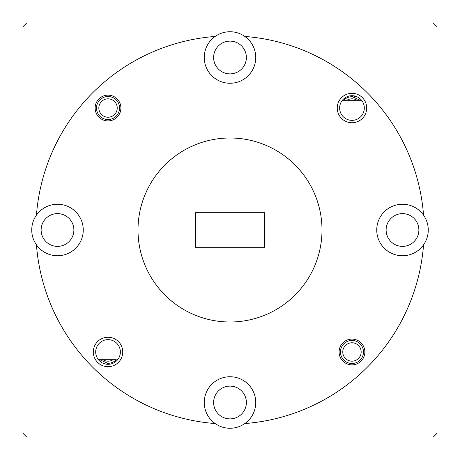 <?xml version="1.0" encoding="UTF-8"?>
<svg xmlns="http://www.w3.org/2000/svg" width="460" height="460" viewBox="0 0 460 460"><rect width="100%" height="100%" fill="white"/><g stroke="black" fill="none" stroke-linecap="round" stroke-linejoin="round"><path stroke-width="0.69" d="M93.305 351.975A14.72 14.72 0 0 0 108.025 366.695A14.72 14.72 0 0 0 122.745 351.975A14.72 14.72 0 0 0 108.025 337.255A14.72 14.72 0 0 0 93.305 351.975M95.697 351.975A12.328 12.328 0 0 0 108.025 364.303A12.328 12.328 0 0 0 120.353 351.975A12.328 12.328 0 0 0 108.025 339.647A12.328 12.328 0 0 0 95.697 351.975M98.434 359.72C100.803 362.572 103.874 364.096 107.64 364.297L107.64 363.285L99.774 359.72L98.434 359.72L116.276 359.72A11.316 11.316 0 0 1 107.64 363.285M339.095 351.975A12.88 12.88 0 0 0 351.975 364.855A12.88 12.88 0 0 0 364.855 351.975A12.88 12.88 0 0 0 351.975 339.095A12.88 12.88 0 0 0 339.095 351.975M244.846 423.551A25.76 25.76 0 0 0 230 376.74A25.76 25.76 0 0 0 215.153 423.551A25.76 25.76 0 0 0 244.846 423.551A194.12 194.12 0 0 0 423.551 244.846A25.76 25.76 0 0 0 428.26 230L418.876 230A16.376 16.376 0 0 1 402.5 246.376A16.376 16.376 0 0 1 386.124 230L73.876 230A16.376 16.376 0 0 1 57.5 246.376A16.376 16.376 0 0 1 41.124 230L23 230L23 433.32L26.68 437L433.32 437L437 433.32L437 230L428.26 230L437 230L437 26.68L433.32 23L26.68 23L23 26.68L23 230L31.74 230A25.76 25.76 0 0 0 36.449 244.846A194.12 194.12 0 0 0 215.153 423.551M246.376 402.5A16.376 16.376 0 0 1 230 418.876A16.376 16.376 0 0 1 213.624 402.5A16.376 16.376 0 0 1 230 386.124A16.376 16.376 0 0 1 246.376 402.5M423.551 215.153A25.76 25.76 0 0 0 376.74 230L386.124 230A16.376 16.376 0 0 1 402.5 213.624A16.376 16.376 0 0 1 418.876 230L428.26 230A25.76 25.76 0 0 0 423.551 215.153A194.12 194.12 0 0 0 244.846 36.449A25.76 25.76 0 0 0 215.153 36.449A194.12 194.12 0 0 0 36.449 215.153A25.76 25.76 0 0 0 31.74 230L41.124 230A16.376 16.376 0 0 1 57.5 213.624A16.376 16.376 0 0 1 73.876 230L138 230A92 92 0 0 0 230 322A92 92 0 0 0 322 230L376.74 230A25.76 25.76 0 0 0 423.551 244.846M264.592 247.296L264.592 230L322 230A92 92 0 0 0 230 138A92 92 0 0 0 138 230L195.408 230L195.408 247.296L264.592 247.296M36.449 244.846A25.76 25.76 0 0 0 83.26 230A25.76 25.76 0 0 0 36.449 215.153M337.255 108.025A14.72 14.72 0 0 0 351.975 122.745A14.72 14.72 0 0 0 366.695 108.025A14.72 14.72 0 0 0 351.975 93.305A14.72 14.72 0 0 0 337.255 108.025M339.647 108.025A12.328 12.328 0 0 0 351.975 120.353A12.328 12.328 0 0 0 364.303 108.025A12.328 12.328 0 0 0 351.975 95.697A12.328 12.328 0 0 0 339.647 108.025M95.145 108.025A12.88 12.88 0 0 0 108.025 120.905A12.88 12.88 0 0 0 120.905 108.025A12.88 12.88 0 0 0 108.025 95.145A12.88 12.88 0 0 0 95.145 108.025M215.153 36.449A25.76 25.76 0 0 0 230 83.26A25.76 25.76 0 0 0 244.846 36.449M246.376 57.5A16.376 16.376 0 0 1 230 73.876A16.376 16.376 0 0 1 213.624 57.5A16.376 16.376 0 0 1 230 41.124A16.376 16.376 0 0 1 246.376 57.5M264.592 230L195.408 230L195.408 212.704L264.592 212.704L264.592 230M343.723 100.28A11.316 11.316 0 0 1 352.36 96.715L360.226 100.28L361.566 100.28L342.384 100.28M357.489 96.997L352.36 95.703L352.36 96.715M108.025 117.225A9.2 9.2 0 0 0 117.225 108.025A9.2 9.2 0 0 0 108.025 98.825A9.2 9.2 0 0 0 98.825 108.025A9.2 9.2 0 0 0 108.025 117.225M108.025 96.525A11.5 11.5 0 0 1 119.525 108.025A11.5 11.5 0 0 1 108.025 119.525A11.5 11.5 0 0 1 96.525 108.025A11.5 11.5 0 0 1 108.025 96.525M356.943 100.28A9.2 9.2 0 0 0 347.007 100.28M351.975 361.175A9.2 9.2 0 0 0 361.175 351.975A9.2 9.2 0 0 0 351.975 342.775A9.2 9.2 0 0 0 342.775 351.975A9.2 9.2 0 0 0 351.975 361.175M351.975 340.475A11.5 11.5 0 0 1 363.475 351.975A11.5 11.5 0 0 1 351.975 363.475A11.5 11.5 0 0 1 340.475 351.975A11.5 11.5 0 0 1 351.975 340.475M103.057 359.72A9.2 9.2 0 0 0 112.993 359.72"/></g></svg>
